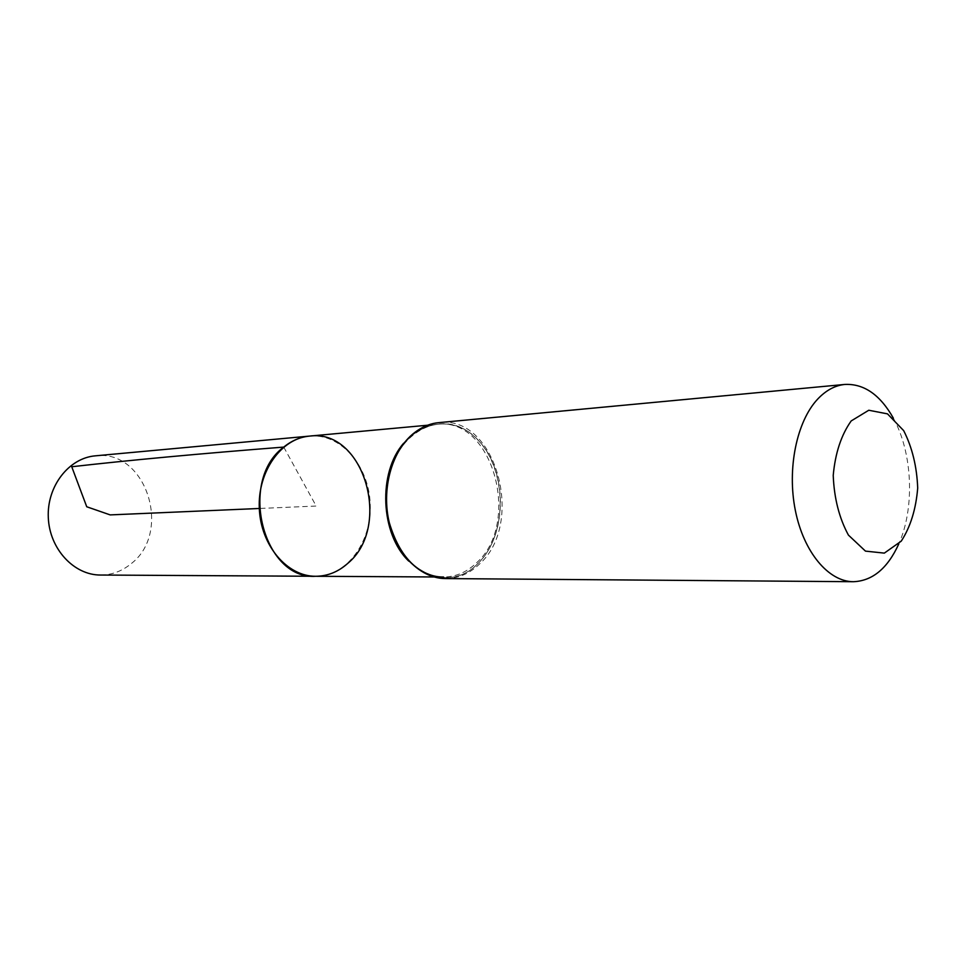 <?xml version="1.0" encoding="UTF-8"?>
<svg xmlns="http://www.w3.org/2000/svg" width="966" height="966" viewBox="0 0 966 966"><rect width="100%" height="100%" fill="white"/><g stroke="black" fill="none" stroke-linecap="round" stroke-linejoin="round"><path stroke-width="0.72" stroke-dasharray="4.83 3.62" d="M309.615 436.089C340.539 433.106 368.843 465.709 370.207 503.709C372.115 541.685 346.722 576.593 315.653 576.279M893.345 418.133C912.616 452.668 915.007 507.911 898.766 543.967M100.549 575.036C111.682 574.963 121.728 571.304 130.676 564.059C172.878 532.737 146.349 448.888 95.405 455.831M283.738 447.089L316.184 506.039L259.311 508.478M408.763 561.125C419.268 571.522 430.872 576.823 443.575 577.028C455.771 576.907 466.711 572.222 476.383 562.985C521.845 523.149 492.672 416.563 436.994 424.352C427.419 425.281 418.58 429.218 410.478 436.185L403.679 443.189M386.955 512.91C393.44 568.805 447.198 596.336 477.796 563.564C509.782 533.304 506.933 462.859 472.628 435.135C438.938 405.503 388.574 436.765 386.098 493.071M391.942 533.135C407 576.847 451.581 591.011 477.88 563.625C507.476 535.478 507.923 471.939 478.931 440.991C450.591 408.763 402.122 423.82 389.334 472.507M445.688 578.574C458.186 578.477 469.391 573.695 479.293 564.204C525.673 523.475 495.824 414.559 438.975 422.625M387.523 480.657C395.299 447.017 411.794 428.24 436.994 424.352L427.636 425.221M443.575 577.028L434.181 576.968M386.943 512.922L386.086 492.938"/><path stroke-width="1.45" d="M283.738 447.089C291.647 440.665 300.269 436.994 309.615 436.089C281.251 438.322 257.536 471.493 259.311 508.478C260.723 545.488 287.204 576.509 315.653 576.279C263.235 579.95 237.938 480.657 283.738 447.089C200.204 453.622 129.541 460.166 71.738 466.747L86.735 506.764L110.196 514.902L259.311 508.478M851.191 420.935L868.772 410.248L887.488 413.871L903.681 430.643C912.194 447.379 916.867 466.518 917.7 488.047C915.949 509.227 910.467 526.929 901.242 541.153L884.325 553.12L865.464 551.115L848.426 535.104C839.2 518.078 834.129 498.178 833.223 475.405C835.252 453.102 841.253 434.954 851.191 420.935M898.766 543.967C887.645 568.334 872.527 580.916 853.413 581.713C828.538 581.737 803.652 552.19 795.344 510.422C786.928 468.727 796.696 421.369 817.683 399.091C826.002 390.288 835.083 385.41 844.912 384.432C864.027 383.587 880.171 394.828 893.345 418.133M347.76 563.383C392.425 526.712 364.013 428.554 309.615 436.089L95.405 455.831C68.888 457.969 46.779 486.26 48.3 517.571C49.483 548.905 73.947 575.193 100.549 575.036L315.653 576.279C327.571 576.183 338.269 571.884 347.76 563.383M403.679 443.189C377.718 472.567 380.363 534.089 408.763 561.125M386.098 493.071L386.955 512.91M389.334 472.507C384.106 492.986 384.975 513.188 391.942 533.135M438.975 422.625C429.254 423.591 420.27 427.612 412.035 434.688C391.278 452.631 381.413 489.859 389.262 522.534C399.646 557.539 418.459 576.219 445.688 578.574C415.634 578.755 387.632 544.22 386.05 503.02C384.094 461.845 409.016 425.028 438.975 422.625L844.912 384.432M427.636 425.221L309.615 436.089M434.181 576.968L315.653 576.279M443.575 577.028C417.554 577.596 391.665 549.533 386.943 512.922M386.086 492.938L387.523 480.657M853.413 581.713L445.688 578.574"/></g></svg>

